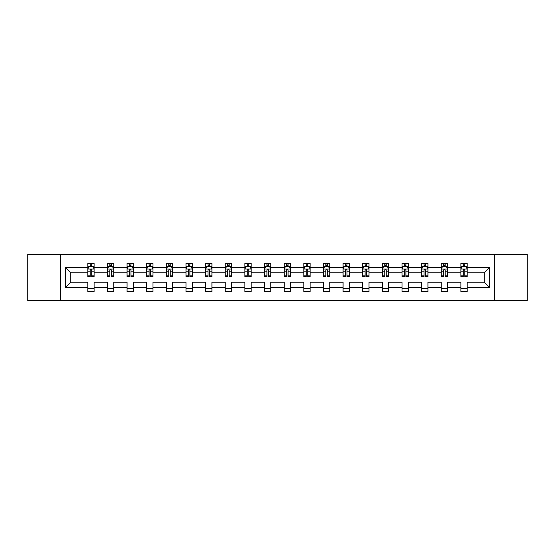 <?xml version="1.0" encoding="UTF-8"?>
<svg xmlns="http://www.w3.org/2000/svg" width="555" height="555" viewBox="0 0 555 555"><rect width="100%" height="100%" fill="white"/><g stroke="black" fill="none" stroke-linecap="round" stroke-linejoin="round"><path stroke-width="0.83" d="M494.332 254.211L27.75 254.211L27.75 300.789L527.25 300.789L527.25 254.211L494.332 254.211L494.332 300.789M467.206 287.441L467.206 282.155L484.196 282.155L489.482 287.441L467.206 287.441L467.206 291.659L460.914 291.659L460.914 287.441L447.566 287.441L447.566 291.659L441.274 291.659L441.274 287.441L427.926 287.441L427.926 291.659L421.633 291.659L421.633 287.441L408.293 287.441L408.293 291.659L402 291.659L402 287.441L388.653 287.441L388.653 291.659L382.36 291.659L382.36 287.441L369.019 287.441L369.019 291.659L362.72 291.659L362.72 287.441L349.379 287.441L349.379 291.659L343.087 291.659L343.087 287.441L329.739 287.441L329.739 291.659L323.447 291.659L323.447 287.441L310.106 287.441L310.106 291.659L303.807 291.659L303.807 287.441L290.466 287.441L290.466 291.659L284.174 291.659L284.174 287.441L270.826 287.441L270.826 291.659L264.534 291.659L264.534 287.441L251.193 287.441L251.193 291.659L244.894 291.659L244.894 287.441L231.553 287.441L231.553 291.659L225.261 291.659L225.261 287.441L211.913 287.441L211.913 291.659L205.621 291.659L205.621 287.441L192.28 287.441L192.28 291.659L185.98 291.659L185.98 287.441L172.64 287.441L172.64 291.659L166.347 291.659L166.347 287.441L153 287.441L153 291.659L146.707 291.659L146.707 287.441L133.367 287.441L133.367 291.659L127.074 291.659L127.074 287.441L113.726 287.441L113.726 291.659L107.434 291.659L107.434 287.441L94.093 287.441L94.093 291.659L87.794 291.659L87.794 287.441L65.518 287.441L65.518 267.559L87.794 267.559L87.794 263.341L94.093 263.341L94.093 267.559L107.434 267.559L107.434 263.341L113.726 263.341L113.726 267.559L127.074 267.559L127.074 263.341L133.367 263.341L133.367 267.559L146.707 267.559L146.707 263.341L153 263.341L153 267.559L166.347 267.559L166.347 263.341L172.64 263.341L172.64 267.559L185.98 267.559L185.98 263.341L192.28 263.341L192.28 267.559L205.621 267.559L205.621 263.341L211.913 263.341L211.913 267.559L225.261 267.559L225.261 263.341L231.553 263.341L231.553 267.559L244.894 267.559L244.894 263.341L251.193 263.341L251.193 267.559L264.534 267.559L264.534 263.341L270.826 263.341L270.826 267.559L284.174 267.559L284.174 263.341L290.466 263.341L290.466 267.559L303.807 267.559L303.807 263.341L310.106 263.341L310.106 267.559L323.447 267.559L323.447 263.341L329.739 263.341L329.739 267.559L343.087 267.559L343.087 263.341L349.379 263.341L349.379 267.559L362.72 267.559L362.72 263.341L369.019 263.341L369.019 267.559L382.36 267.559L382.36 263.341L388.653 263.341L388.653 267.559L402 267.559L402 263.341L408.293 263.341L408.293 267.559L421.633 267.559L421.633 263.341L427.926 263.341L427.926 267.559L441.274 267.559L441.274 263.341L447.566 263.341L447.566 267.559L460.914 267.559L460.914 263.341L467.206 263.341L467.206 267.559L489.482 267.559L489.482 287.441M60.668 300.789L60.668 254.211M460.914 267.559L460.914 272.845L447.566 272.845L447.566 267.559M447.566 287.441L447.566 282.155L460.914 282.155L460.914 287.441M441.274 267.559L441.274 272.845L427.926 272.845L427.926 267.559M427.926 287.441L427.926 282.155L441.274 282.155L441.274 287.441M421.633 267.559L421.633 272.845L408.293 272.845L408.293 267.559M408.293 287.441L408.293 282.155L421.633 282.155L421.633 287.441M402 267.559L402 272.845L388.653 272.845L388.653 267.559M388.653 287.441L388.653 282.155L402 282.155L402 287.441M382.36 267.559L382.36 272.845L369.019 272.845L369.019 267.559M369.019 287.441L369.019 282.155L382.36 282.155L382.36 287.441M362.72 267.559L362.72 272.845L349.379 272.845L349.379 267.559M349.379 287.441L349.379 282.155L362.72 282.155L362.72 287.441M343.087 267.559L343.087 272.845L329.739 272.845L329.739 267.559M329.739 287.441L329.739 282.155L343.087 282.155L343.087 287.441M323.447 267.559L323.447 272.845L310.106 272.845L310.106 267.559M310.106 287.441L310.106 282.155L323.447 282.155L323.447 287.441M303.807 267.559L303.807 272.845L290.466 272.845L290.466 267.559M290.466 287.441L290.466 282.155L303.807 282.155L303.807 287.441M284.174 267.559L284.174 272.845L270.826 272.845L270.826 267.559M270.826 287.441L270.826 282.155L284.174 282.155L284.174 287.441M264.534 267.559L264.534 272.845L251.193 272.845L251.193 267.559M251.193 287.441L251.193 282.155L264.534 282.155L264.534 287.441M244.894 267.559L244.894 272.845L231.553 272.845L231.553 267.559M231.553 287.441L231.553 282.155L244.894 282.155L244.894 287.441M225.261 267.559L225.261 272.845L211.913 272.845L211.913 267.559M211.913 287.441L211.913 282.155L225.261 282.155L225.261 287.441M205.621 267.559L205.621 272.845L192.28 272.845L192.28 267.559M192.28 287.441L192.28 282.155L205.621 282.155L205.621 287.441M185.98 267.559L185.98 272.845L172.64 272.845L172.64 267.559M172.64 287.441L172.64 282.155L185.98 282.155L185.98 287.441M166.347 267.559L166.347 272.845L153 272.845L153 267.559M153 287.441L153 282.155L166.347 282.155L166.347 287.441M146.707 267.559L146.707 272.845L133.367 272.845L133.367 267.559M133.367 287.441L133.367 282.155L146.707 282.155L146.707 287.441M127.074 267.559L127.074 272.845L113.726 272.845L113.726 267.559M113.726 287.441L113.726 282.155L127.074 282.155L127.074 287.441M107.434 267.559L107.434 272.845L94.093 272.845L94.093 267.559M94.093 287.441L94.093 282.155L107.434 282.155L107.434 287.441M87.794 267.559L87.794 272.845L70.804 272.845L70.804 282.155L87.794 282.155L87.794 287.441M65.518 267.559L70.804 272.845M484.196 282.155L484.196 272.845L467.206 272.845L467.206 267.559M463.3 266.483L464.812 266.483M443.667 266.483L445.172 266.483M424.027 266.483L425.539 266.483M404.387 266.483L405.899 266.483M384.754 266.483L386.259 266.483M365.114 266.483L366.626 266.483M345.474 266.483L346.986 266.483M325.841 266.483L327.346 266.483M306.2 266.483L307.713 266.483M286.56 266.483L288.073 266.483M266.927 266.483L268.44 266.483M247.287 266.483L248.8 266.483M227.654 266.483L229.159 266.483M208.014 266.483L209.526 266.483M188.374 266.483L189.886 266.483M168.741 266.483L170.246 266.483M149.101 266.483L150.613 266.483M129.461 266.483L130.973 266.483M109.828 266.483L111.333 266.483M90.188 266.483L91.7 266.483M87.794 288.517L94.093 288.517M107.434 288.517L113.726 288.517M127.074 288.517L133.367 288.517M146.707 288.517L153 288.517M166.347 288.517L172.64 288.517M185.98 288.517L192.28 288.517M205.621 288.517L211.913 288.517M225.261 288.517L231.553 288.517M244.894 288.517L251.193 288.517M264.534 288.517L270.826 288.517M284.174 288.517L290.466 288.517M303.807 288.517L310.106 288.517M323.447 288.517L329.739 288.517M343.087 288.517L349.379 288.517M362.72 288.517L369.019 288.517M382.36 288.517L388.653 288.517M402 288.517L408.293 288.517M421.633 288.517L427.926 288.517M441.274 288.517L447.566 288.517M460.914 288.517L467.206 288.517M70.804 282.155L65.518 287.441M489.482 267.559L484.196 272.845M91.7 264.978L90.188 264.978M88.98 266.698L87.794 266.698L87.794 263.341L90.188 263.341L90.188 266.546M87.794 275.169L87.794 276.744L90.188 276.744L90.188 275.169L87.794 275.169L87.794 272.845M94.093 272.845L94.093 276.744L91.7 276.744L91.7 270.007C91.193 269.043 90.694 269.043 90.188 270.007L90.188 275.169M92.907 266.698L94.093 266.698L94.093 263.341L91.7 263.341L91.7 266.546M94.093 269.064L92.831 266.546L89.057 266.546L87.794 269.064M111.333 264.978L109.828 264.978M108.614 266.698L107.434 266.698L107.434 263.341L109.828 263.341L109.828 266.546M107.434 275.169L107.434 276.744L109.828 276.744L109.828 275.169L107.434 275.169L107.434 272.845M113.726 272.845L113.726 276.744L111.333 276.744L111.333 270.007C110.833 269.043 110.327 269.043 109.828 270.007L109.828 275.169M112.547 266.698L113.726 266.698L113.726 263.341L111.333 263.341L111.333 266.546M113.726 269.064L112.471 266.546L108.69 266.546L107.434 269.064M130.973 264.978L129.461 264.978M128.254 266.698L127.074 266.698L127.074 263.341L129.461 263.341L129.461 266.546M127.074 275.169L127.074 276.744L129.461 276.744L129.461 275.169L127.074 275.169L127.074 272.845M133.367 272.845L133.367 276.744L130.973 276.744L130.973 270.007C130.474 269.043 129.967 269.043 129.461 270.007L129.461 275.169M132.18 266.698L133.367 266.698L133.367 263.341L130.973 263.341L130.973 266.546M133.367 269.064L132.104 266.546L128.33 266.546L127.074 269.064M150.613 264.978L149.101 264.978M147.894 266.698L146.707 266.698L146.707 263.341L149.101 263.341L149.101 266.546M146.707 275.169L146.707 276.744L149.101 276.744L149.101 275.169L146.707 275.169L146.707 272.845M153 272.845L153 276.744L150.613 276.744L150.613 270.007C150.107 269.043 149.607 269.043 149.101 270.007L149.101 275.169M151.82 266.698L153 266.698L153 263.341L150.613 263.341L150.613 266.546M153 269.064L151.744 266.546L147.97 266.546L146.707 269.064M170.246 264.978L168.741 264.978M167.527 266.698L166.347 266.698L166.347 263.341L168.741 263.341L168.741 266.546M166.347 275.169L166.347 276.744L168.741 276.744L168.741 275.169L166.347 275.169L166.347 272.845M172.64 272.845L172.64 276.744L170.246 276.744L170.246 270.007C169.747 269.043 169.24 269.043 168.741 270.007L168.741 275.169M171.46 266.698L172.64 266.698L172.64 263.341L170.246 263.341L170.246 266.546M172.64 269.064L171.384 266.546L167.603 266.546L166.347 269.064M189.886 264.978L188.374 264.978M187.167 266.698L185.98 266.698L185.98 263.341L188.374 263.341L188.374 266.546M185.98 275.169L185.98 276.744L188.374 276.744L188.374 275.169L185.98 275.169L185.98 272.845M192.28 272.845L192.28 276.744L189.886 276.744L189.886 270.007C189.38 269.043 188.88 269.043 188.374 270.007L188.374 275.169M191.093 266.698L192.28 266.698L192.28 263.341L189.886 263.341L189.886 266.546M192.28 269.064L191.017 266.546L187.243 266.546L185.98 269.064M209.526 264.978L208.014 264.978M206.807 266.698L205.621 266.698L205.621 263.341L208.014 263.341L208.014 266.546M205.621 275.169L205.621 276.744L208.014 276.744L208.014 275.169L205.621 275.169L205.621 272.845M211.913 272.845L211.913 276.744L209.526 276.744L209.526 270.007C209.02 269.043 208.52 269.043 208.014 270.007L208.014 275.169M210.733 266.698L211.913 266.698L211.913 263.341L209.526 263.341L209.526 266.546M211.913 269.064L210.657 266.546L206.883 266.546L205.621 269.064M229.159 264.978L227.654 264.978M226.44 266.698L225.261 266.698L225.261 263.341L227.654 263.341L227.654 266.546M225.261 275.169L225.261 276.744L227.654 276.744L227.654 275.169L225.261 275.169L225.261 272.845M231.553 272.845L231.553 276.744L229.159 276.744L229.159 270.007C228.66 269.043 228.154 269.043 227.654 270.007L227.654 275.169M230.367 266.698L231.553 266.698L231.553 263.341L229.159 263.341L229.159 266.546M231.553 269.064L230.297 266.546L226.516 266.546L225.261 269.064M248.8 264.978L247.287 264.978M246.08 266.698L244.894 266.698L244.894 263.341L247.287 263.341L247.287 266.546M244.894 275.169L244.894 276.744L247.287 276.744L247.287 275.169L244.894 275.169L244.894 272.845M251.193 272.845L251.193 276.744L248.8 276.744L248.8 270.007C248.293 269.043 247.794 269.043 247.287 270.007L247.287 275.169M250.007 266.698L251.193 266.698L251.193 263.341L248.8 263.341L248.8 266.546M251.193 269.064L249.93 266.546L246.156 266.546L244.894 269.064M268.44 264.978L266.927 264.978M265.72 266.698L264.534 266.698L264.534 263.341L266.927 263.341L266.927 266.546M264.534 275.169L264.534 276.744L266.927 276.744L266.927 275.169L264.534 275.169L264.534 272.845M270.826 272.845L270.826 276.744L268.44 276.744L268.44 270.007C267.933 269.043 267.427 269.043 266.927 270.007L266.927 275.169M269.647 266.698L270.826 266.698L270.826 263.341L268.44 263.341L268.44 266.546M270.826 269.064L269.57 266.546L265.796 266.546L264.534 269.064M288.073 264.978L286.56 264.978M285.353 266.698L284.174 266.698L284.174 263.341L286.56 263.341L286.56 266.546M284.174 275.169L284.174 276.744L286.56 276.744L286.56 275.169L284.174 275.169L284.174 272.845M290.466 272.845L290.466 276.744L288.073 276.744L288.073 270.007C287.573 269.043 287.067 269.043 286.56 270.007L286.56 275.169M289.28 266.698L290.466 266.698L290.466 263.341L288.073 263.341L288.073 266.546M290.466 269.064L289.21 266.546L285.43 266.546L284.174 269.064M307.713 264.978L306.2 264.978M304.993 266.698L303.807 266.698L303.807 263.341L306.2 263.341L306.2 266.546M303.807 275.169L303.807 276.744L306.2 276.744L306.2 275.169L303.807 275.169L303.807 272.845M310.106 272.845L310.106 276.744L307.713 276.744L307.713 270.007C307.206 269.043 306.707 269.043 306.2 270.007L306.2 275.169M308.92 266.698L310.106 266.698L310.106 263.341L307.713 263.341L307.713 266.546M310.106 269.064L308.844 266.546L305.07 266.546L303.807 269.064M327.346 264.978L325.841 264.978M324.633 266.698L323.447 266.698L323.447 263.341L325.841 263.341L325.841 266.546M323.447 275.169L323.447 276.744L325.841 276.744L325.841 275.169L323.447 275.169L323.447 272.845M329.739 272.845L329.739 276.744L327.346 276.744L327.346 270.007C326.846 269.043 326.34 269.043 325.841 270.007L325.841 275.169M328.56 266.698L329.739 266.698L329.739 263.341L327.346 263.341L327.346 266.546M329.739 269.064L328.484 266.546L324.703 266.546L323.447 269.064M346.986 264.978L345.474 264.978M344.267 266.698L343.087 266.698L343.087 263.341L345.474 263.341L345.474 266.546M343.087 275.169L343.087 276.744L345.474 276.744L345.474 275.169L343.087 275.169L343.087 272.845M349.379 272.845L349.379 276.744L346.986 276.744L346.986 270.007C346.486 269.043 345.98 269.043 345.474 270.007L345.474 275.169M348.193 266.698L349.379 266.698L349.379 263.341L346.986 263.341L346.986 266.546M349.379 269.064L348.117 266.546L344.343 266.546L343.087 269.064M366.626 264.978L365.114 264.978M363.907 266.698L362.72 266.698L362.72 263.341L365.114 263.341L365.114 266.546M362.72 275.169L362.72 276.744L365.114 276.744L365.114 275.169L362.72 275.169L362.72 272.845M369.019 272.845L369.019 276.744L366.626 276.744L366.626 270.007C366.12 269.043 365.62 269.043 365.114 270.007L365.114 275.169M367.833 266.698L369.019 266.698L369.019 263.341L366.626 263.341L366.626 266.546M369.019 269.064L367.757 266.546L363.983 266.546L362.72 269.064M386.259 264.978L384.754 264.978M383.54 266.698L382.36 266.698L382.36 263.341L384.754 263.341L384.754 266.546M382.36 275.169L382.36 276.744L384.754 276.744L384.754 275.169L382.36 275.169L382.36 272.845M388.653 272.845L388.653 276.744L386.259 276.744L386.259 270.007C385.76 269.043 385.253 269.043 384.754 270.007L384.754 275.169M387.473 266.698L388.653 266.698L388.653 263.341L386.259 263.341L386.259 266.546M388.653 269.064L387.397 266.546L383.616 266.546L382.36 269.064M405.899 264.978L404.387 264.978M403.18 266.698L402 266.698L402 263.341L404.387 263.341L404.387 266.546M402 275.169L402 276.744L404.387 276.744L404.387 275.169L402 275.169L402 272.845M408.293 272.845L408.293 276.744L405.899 276.744L405.899 270.007C405.4 269.043 404.893 269.043 404.387 270.007L404.387 275.169M407.106 266.698L408.293 266.698L408.293 263.341L405.899 263.341L405.899 266.546M408.293 269.064L407.03 266.546L403.256 266.546L402 269.064M425.539 264.978L424.027 264.978M422.82 266.698L421.633 266.698L421.633 263.341L424.027 263.341L424.027 266.546M421.633 275.169L421.633 276.744L424.027 276.744L424.027 275.169L421.633 275.169L421.633 272.845M427.926 272.845L427.926 276.744L425.539 276.744L425.539 270.007C425.033 269.043 424.533 269.043 424.027 270.007L424.027 275.169M426.746 266.698L427.926 266.698L427.926 263.341L425.539 263.341L425.539 266.546M427.926 269.064L426.67 266.546L422.896 266.546L421.633 269.064M445.172 264.978L443.667 264.978M442.453 266.698L441.274 266.698L441.274 263.341L443.667 263.341L443.667 266.546M441.274 275.169L441.274 276.744L443.667 276.744L443.667 275.169L441.274 275.169L441.274 272.845M447.566 272.845L447.566 276.744L445.172 276.744L445.172 270.007C444.673 269.043 444.166 269.043 443.667 270.007L443.667 275.169M446.387 266.698L447.566 266.698L447.566 263.341L445.172 263.341L445.172 266.546M447.566 269.064L446.31 266.546L442.529 266.546L441.274 269.064M464.812 264.978L463.3 264.978M462.093 266.698L460.914 266.698L460.914 263.341L463.3 263.341L463.3 266.546M460.914 275.169L460.914 276.744L463.3 276.744L463.3 275.169L460.914 275.169L460.914 272.845M467.206 272.845L467.206 276.744L464.812 276.744L464.812 270.007C464.313 269.043 463.807 269.043 463.3 270.007L463.3 275.169M466.02 266.698L467.206 266.698L467.206 263.341L464.812 263.341L464.812 266.546M467.206 269.064L465.943 266.546L462.169 266.546L460.914 269.064M94.059 269.002L87.829 269.002M94.093 275.169L91.7 275.169M90.188 271.79L87.794 271.79M94.093 271.79L91.7 271.79M91.7 265.776L90.188 265.776M113.699 269.002L107.462 269.002M113.726 275.169L111.333 275.169M109.828 271.79L107.434 271.79M113.726 271.79L111.333 271.79M111.333 265.776L109.828 265.776M133.332 269.002L127.102 269.002M133.367 275.169L130.973 275.169M129.461 271.79L127.074 271.79M133.367 271.79L130.973 271.79M130.973 265.776L129.461 265.776M152.972 269.002L146.742 269.002M153 275.169L150.613 275.169M149.101 271.79L146.707 271.79M153 271.79L150.613 271.79M150.613 265.776L149.101 265.776M172.612 269.002L166.375 269.002M172.64 275.169L170.246 275.169M168.741 271.79L166.347 271.79M172.64 271.79L170.246 271.79M170.246 265.776L168.741 265.776M192.245 269.002L186.015 269.002M192.28 275.169L189.886 275.169M188.374 271.79L185.98 271.79M192.28 271.79L189.886 271.79M189.886 265.776L188.374 265.776M211.885 269.002L205.655 269.002M211.913 275.169L209.526 275.169M208.014 271.79L205.621 271.79M211.913 271.79L209.526 271.79M209.526 265.776L208.014 265.776M231.518 269.002L225.288 269.002M231.553 275.169L229.159 275.169M227.654 271.79L225.261 271.79M231.553 271.79L229.159 271.79M229.159 265.776L227.654 265.776M251.158 269.002L244.928 269.002M251.193 275.169L248.8 275.169M247.287 271.79L244.894 271.79M251.193 271.79L248.8 271.79M248.8 265.776L247.287 265.776M270.798 269.002L264.569 269.002M270.826 275.169L268.44 275.169M266.927 271.79L264.534 271.79M270.826 271.79L268.44 271.79M268.44 265.776L266.927 265.776M290.431 269.002L284.202 269.002M290.466 275.169L288.073 275.169M286.56 271.79L284.174 271.79M290.466 271.79L288.073 271.79M288.073 265.776L286.56 265.776M310.072 269.002L303.842 269.002M310.106 275.169L307.713 275.169M306.2 271.79L303.807 271.79M310.106 271.79L307.713 271.79M307.713 265.776L306.2 265.776M329.712 269.002L323.482 269.002M329.739 275.169L327.346 275.169M325.841 271.79L323.447 271.79M329.739 271.79L327.346 271.79M327.346 265.776L325.841 265.776M349.345 269.002L343.115 269.002M349.379 275.169L346.986 275.169M345.474 271.79L343.087 271.79M349.379 271.79L346.986 271.79M346.986 265.776L345.474 265.776M368.985 269.002L362.755 269.002M369.019 275.169L366.626 275.169M365.114 271.79L362.72 271.79M369.019 271.79L366.626 271.79M366.626 265.776L365.114 265.776M388.625 269.002L382.388 269.002M388.653 275.169L386.259 275.169M384.754 271.79L382.36 271.79M388.653 271.79L386.259 271.79M386.259 265.776L384.754 265.776M408.258 269.002L402.028 269.002M408.293 275.169L405.899 275.169M404.387 271.79L402 271.79M408.293 271.79L405.899 271.79M405.899 265.776L404.387 265.776M427.898 269.002L421.668 269.002M427.926 275.169L425.539 275.169M424.027 271.79L421.633 271.79M427.926 271.79L425.539 271.79M425.539 265.776L424.027 265.776M447.538 269.002L441.301 269.002M447.566 275.169L445.172 275.169M443.667 271.79L441.274 271.79M447.566 271.79L445.172 271.79M445.172 265.776L443.667 265.776M467.171 269.002L460.941 269.002M467.206 275.169L464.812 275.169M463.3 271.79L460.914 271.79M467.206 271.79L464.812 271.79M464.812 265.776L463.3 265.776"/></g></svg>
